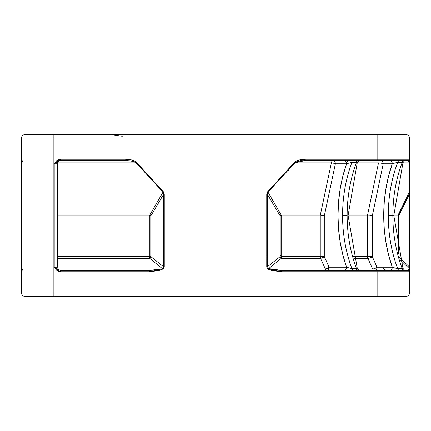 <?xml version="1.0" encoding="UTF-8"?>
<svg xmlns="http://www.w3.org/2000/svg" width="431" height="431" viewBox="0 0 431 431"><rect width="100%" height="100%" fill="white"/><g stroke="black" fill="none" stroke-linecap="round" stroke-linejoin="round"><path stroke-width="0.65" d="M60.555 160.547L125.76 160.547L129.796 160.801L133.745 161.641L136.126 162.87L163.015 192.097L163.338 191.73L136.595 162.503L134.24 160.838L131.487 159.917L125.76 159.255L60.383 159.255L60.383 160.547L125.76 160.547L125.76 159.255L60.383 159.255L58.427 159.642L56.72 160.682L54.214 163.78L57.447 163.78A3.232 3.232 0 0 1 60.679 160.547A3.232 3.232 0 0 0 57.447 163.78L54.214 163.78L58.659 160.919L60.383 160.547L58.788 160.547A3.232 2.284 90 0 0 56.908 161.943M402.662 163.047L402.958 162.428L402.268 162.261A113.137 79.999 -90 0 0 392.856 215.5L393.805 215.5L392.856 215.5A113.137 79.999 -90 0 0 402.268 268.739L397.7 268.739A113.137 79.999 90 0 1 388.288 215.5L392.856 215.5L388.288 215.5A113.137 79.999 90 0 1 397.7 162.261L392.291 163.78A3.232 2.284 90 0 0 390.001 160.547A3.232 2.284 -90 0 1 392.291 163.78L383.213 163.78L372.292 215.963A3.232 0.646 11.8 0 0 367.578 215.053L378.515 162.87A3.232 0.646 -168.2 0 1 383.213 163.78A3.232 2.284 90 0 0 380.929 160.547M402.893 162.816L402.958 162.428M356.949 163.047L357.245 162.428L356.556 162.261A113.137 79.999 -90 0 0 347.144 215.5A113.137 79.999 -90 0 0 356.556 268.739L351.987 268.739A113.137 79.999 90 0 1 342.575 215.5L347.144 215.5A113.137 79.999 -90 0 0 356.556 268.739L357.272 268.341L358.452 269.871L360.305 270.452M357.18 162.816L357.245 162.428M348.927 160.547A3.232 2.284 90 0 0 346.643 163.748M355.984 162.261A3.232 2.284 -90 0 1 358.005 160.547A3.232 2.284 90 0 0 355.984 162.261M357.272 268.341L348.092 215.5L357.272 162.659L356.556 162.261A3.232 2.284 90 0 1 358.57 160.547M358.57 270.452A3.232 2.284 90 0 1 356.556 268.739L357.245 268.567L356.949 267.953M355.984 268.739A3.232 2.284 90 0 0 358.005 270.452A3.232 2.284 -90 0 1 355.984 268.739M357.245 268.567L357.175 268.179M347.144 215.5L342.575 215.5A113.137 79.999 90 0 1 351.987 162.261L356.556 162.261A113.137 79.999 -90 0 0 347.144 215.5M344.288 160.547A3.232 2.284 -90 0 1 346.572 163.78L335.388 163.78L346.572 163.78L342.86 176.101L340.172 188.94L338.545 202.128L338.001 215.5L338.545 228.872L340.172 242.06L342.86 254.899L346.572 267.22L329.101 267.22L324.295 256.596L324.295 215.963L335.388 163.78A3.232 2.284 90 0 0 333.098 160.547A3.232 1.789 -90 0 0 331.385 162.87A3.232 0.657 -168 0 1 335.388 163.78L324.295 215.963A3.232 0.657 12 0 0 320.335 215.053L324.295 215.963L320.265 215.963A3.232 1.746 90 0 1 320.335 215.053L331.385 162.87L294.874 162.87L267.985 192.097L281.238 215.053L320.335 215.053A3.232 1.746 -90 0 0 320.265 215.963L281.19 215.963L281.19 256.596L320.265 256.596L320.265 215.963L281.19 215.963A3.232 1.094 90 0 1 281.238 215.053A3.232 1.347 -33.1 0 0 280.209 215.963L267.581 194.607L267.581 266.644L280.209 256.596A3.232 1.821 -125.8 0 0 281.357 258.309A3.232 1.094 90 0 1 281.19 256.596L320.265 256.596L320.265 215.963L324.295 215.963L324.295 256.596L320.265 256.596A3.232 1.746 -90 0 0 320.529 258.309L281.357 258.309L268.653 268.599L269.434 268.933L269.143 269.617L282.036 271.745L282.036 270.452L268.653 268.599L268.362 269.289L272.268 270.63L282.036 271.745L409.45 271.745L409.45 293.08L409.45 271.745L377.125 271.745L377.125 296.312L377.125 293.08L409.45 293.08A3.232 3.232 0 0 1 406.217 296.312A3.232 3.232 0 0 0 409.45 293.08L53.875 293.08L53.875 137.92L377.125 137.92L377.125 159.255L409.45 159.255L409.45 137.92L377.125 137.92L377.125 159.255L305.24 159.255L299.502 159.917L296.76 160.838L294.405 162.503L294.874 162.87L305.24 160.547L305.24 159.255L305.24 160.547L377.125 160.547L377.125 159.255L305.24 159.255L294.405 162.503L267.662 191.73L266.918 193.072L266.751 194.607L266.751 266.644L267.139 268.233L269.143 269.617L269.434 268.933L325.319 268.933L320.529 258.309A3.232 1.234 155.7 0 0 324.295 256.596L329.101 267.22A3.232 1.228 -24.3 0 1 325.319 268.933A3.232 1.767 -90 0 0 326.811 270.452L325.96 270.048L325.319 268.933L327.328 268.335L329.101 267.22L328.427 269.504L326.811 270.452A3.232 2.284 90 0 0 329.101 267.22L346.572 267.22A3.232 2.284 -90 0 1 344.288 270.452A3.232 2.284 90 0 0 346.572 267.22L351.987 268.739A113.137 79.999 90 0 1 342.575 215.5A113.137 79.999 90 0 1 351.987 162.261L346.572 163.78A116.37 82.289 -90 0 0 346.572 267.22L351.987 268.739A3.232 2.284 -90 0 0 354.002 270.452M409.45 271.255L409.45 266.644L409.148 266.644L409.245 267.845L409.148 266.66L409.45 266.644L409.45 269.289A1.293 1.191 0 0 0 409.213 268.599L409.148 194.607L409.45 194.607L398.551 215.963A3.232 1.605 28.7 0 1 398.109 215.053L393.805 215.053L398.109 215.053A3.232 3.044 -90 0 0 397.985 215.963L393.805 215.963L397.985 215.963L397.985 251.747M357.197 162.87L378.515 162.87L367.578 215.053L348.092 215.053L367.578 215.053A3.232 2.532 -90 0 0 367.476 215.963L372.292 215.963L372.292 256.596L372.292 215.963L383.213 163.78L392.291 163.78L388.573 176.101L385.89 188.94L384.258 202.128L383.714 215.5L384.258 228.872L385.89 242.06L388.573 254.899L392.291 267.22L377.017 267.22L372.292 256.596L353.506 256.596L367.476 256.596A3.232 2.532 -90 0 0 367.858 258.309L353.986 258.309L367.858 258.309A3.232 1.218 156 0 0 372.292 256.596L377.017 267.22A3.232 1.218 -24 0 1 372.594 268.933L367.858 258.309L372.594 268.933L357.563 268.933M399.715 160.547A3.232 2.284 -90 0 0 397.7 162.261L392.291 163.78A116.37 82.289 -90 0 0 392.291 267.22A3.232 2.284 -90 0 1 390.001 270.452A3.232 2.284 90 0 0 392.291 267.22L397.7 268.739A3.232 2.284 -90 0 0 399.715 270.452M374.733 270.452A3.232 2.284 90 0 0 377.017 267.22L392.291 267.22L397.7 268.739A113.137 79.999 90 0 1 388.288 215.5A113.137 79.999 90 0 1 397.7 162.261L402.268 162.261A113.137 79.999 -90 0 0 392.856 215.5A113.137 79.999 -90 0 0 402.268 268.739L402.958 268.567L402.662 267.953M401.703 162.261A3.232 2.284 -90 0 1 403.718 160.547A3.232 2.284 90 0 0 401.703 162.261M404.289 270.452A3.232 2.284 90 0 1 402.268 268.739L402.985 268.341L393.805 215.5L402.985 162.659L402.268 162.261A3.232 2.284 90 0 1 404.289 160.547M402.958 268.567L402.893 268.179M401.703 268.739A3.232 2.284 90 0 0 403.718 270.452A3.232 2.284 -90 0 1 401.703 268.739M409.45 266.897L409.45 162.503A1.293 0.792 180 0 1 409.305 162.87L409.353 192.097A1.293 0.964 -0 0 0 409.45 191.73L409.45 137.92A3.232 3.232 0 0 0 406.217 134.688L24.782 134.688A3.232 3.232 0 0 0 21.55 137.92L21.55 293.08A3.232 3.232 0 0 0 24.782 296.312A3.232 3.232 0 0 1 21.55 293.08L53.875 293.08L53.875 296.312L406.217 296.312L53.875 296.312L53.875 293.08L21.55 293.08L21.55 137.92A3.232 3.232 0 0 1 24.782 134.688L53.875 134.688L53.875 137.92L21.55 137.92L53.875 137.92L53.875 134.688L377.125 134.688L377.125 137.92L377.125 134.688L406.217 134.688A3.232 3.232 0 0 1 409.45 137.92L53.875 137.92L53.875 293.08L377.125 293.08L377.125 270.452L282.036 270.452L282.036 271.745L377.125 271.745L377.125 270.452L282.036 270.452L275.684 270.108L269.434 268.933L325.319 268.933L320.529 258.309L281.357 258.309L268.653 268.599L268.109 268.324L267.581 266.644L280.209 256.596L280.209 215.963L267.581 194.607L267.549 193.309L267.985 192.097L281.238 215.053L320.335 215.053L331.385 162.87L294.874 162.87L296.005 162.131L299.879 161L305.24 160.547L408.157 160.547L409.305 162.87L402.91 162.87L409.305 162.87A1.293 0.792 -0 0 0 409.45 162.503L409.45 159.255A1.293 1.293 0 0 1 408.157 160.547A1.293 1.293 0 0 0 409.45 159.255L377.125 159.255L377.125 160.547L408.157 160.547M57.447 163.78L57.447 267.22L54.214 267.22L54.214 163.78L54.214 267.22L56.72 270.318L58.427 271.358L60.383 271.745L60.383 270.452L54.214 267.22L60.383 271.745L148.964 271.745L161.857 269.617L161.566 268.933L162.347 268.599L149.643 258.309A3.232 1.094 90 0 0 149.81 256.596L149.81 215.963A3.232 1.094 90 0 0 149.762 215.053L150.791 215.963L149.81 215.963L150.791 215.963L150.791 256.596L149.81 256.596L150.791 256.596L149.643 258.309L57.447 258.309L149.643 258.309A3.232 1.821 125.8 0 0 150.791 256.596L163.419 266.644L164.249 266.644L164.249 194.607L163.419 194.607L150.791 215.963A3.232 1.347 33.1 0 0 149.762 215.053A3.232 1.094 -90 0 1 149.81 215.963L57.447 215.963L149.81 215.963L149.81 256.596A3.232 1.094 -90 0 1 149.643 258.309L162.347 268.599L163.274 267.845L163.419 194.607L163.419 266.644L150.791 256.596L150.791 215.963L163.419 194.607L163.451 193.303L163.015 192.097L136.126 162.87L57.582 162.87L136.126 162.87L136.595 162.503L163.338 191.73L164.076 193.066L164.249 194.607L164.249 266.644L163.338 268.858L158.737 270.63L148.964 271.745L148.964 270.452L148.964 271.745L60.383 271.745L60.383 270.452L148.964 270.452L60.383 270.452M21.55 267.22L22.843 270.452M57.447 256.596L149.81 256.596L57.447 256.596M57.447 215.053L149.762 215.053L163.015 192.097L149.762 215.053L57.447 215.053M24.782 296.312L53.875 296.312L24.782 296.312M267.581 259.009L266.751 259.009M288.738 170.487L288.732 169.599L288.738 170.487M122.269 136.261L111.748 134.688M266.751 255.798L267.581 255.798M280.209 255.798L281.19 255.798M55.583 162.87L54.823 162.87L55.583 162.87M56.73 268.933L161.566 268.933L155.316 270.108L148.964 270.452L161.566 268.933L56.73 268.933M22.843 160.547L21.55 163.78M408.534 270.512L408.9 270.69M408.416 270.377L409.213 268.933L408.157 270.452A1.293 1.293 0 0 1 409.45 271.745A1.293 1.293 0 0 0 408.157 270.452L408.249 270.442M408.157 270.452L377.125 270.452L408.157 270.452M408.443 270.366L408.976 269.65M409.45 271.622L409.45 269.617A1.293 1.191 180 0 0 409.213 268.933L408.712 270.108M408.782 161.032L409.008 161.523M409.321 173.984L409.326 176.985M409.213 268.933L403.276 268.933L409.213 268.933L409.245 267.98M409.267 193.303L409.148 194.607L409.353 192.097L398.109 215.053L409.353 192.097M409.331 179.086L409.331 178.806M409.283 162.686L408.954 161.388M409.213 268.599L400.135 259.796L409.213 268.599L409.245 267.845M399.435 257.361L409.148 266.644L399.435 257.361M409.148 194.607L398.551 215.963L398.551 254.048M409.186 162.137L409.305 162.87M367.476 215.963L348.092 215.963L367.476 215.963L367.476 256.596L367.476 215.963M357.272 162.659L358.457 161.129L360.305 160.547M402.985 162.659L404.17 161.129L406.018 160.547M402.985 268.341L404.176 269.876L406.018 270.452M386.241 270.452L383.299 268.551"/></g></svg>
